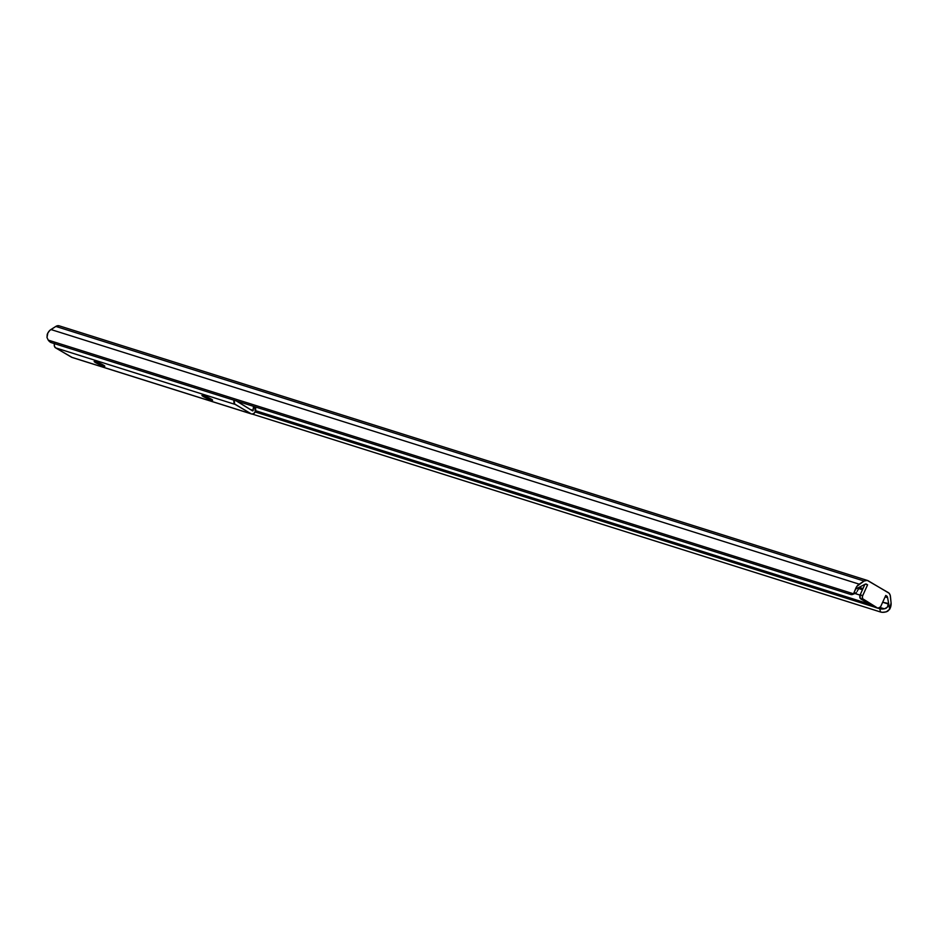 <?xml version="1.0" encoding="UTF-8"?>
<svg xmlns="http://www.w3.org/2000/svg" width="938" height="938" viewBox="0 0 938 938"><rect width="100%" height="100%" fill="white"/><g stroke="black" fill="none" stroke-linecap="round" stroke-linejoin="round"><path stroke-width="1.41" d="M867.486 580.47L59.223 325.838A6.531 4.713 107.5 0 0 55.834 326.424L864.086 581.044L867.24 580.399L888.251 592.558A6.531 4.713 -72.5 0 1 890.443 596.521L891.077 602.864A8.125 5.863 -72.5 0 1 889.658 609.254L886.258 611.881L882.482 612.315L880.559 612.01L879.715 608.715L884.428 608.797L880.02 607.507L884.194 608.832A6.801 3.06 165.7 0 1 879.715 608.715L878.331 608.281L879.715 608.715L880.559 612.01L252.345 414.104L880.559 612.01A6.801 3.06 -14.3 0 0 884.804 612.162L887.618 611.295L889.658 609.254L887.606 597.658L885.109 596.873L887.606 597.658L887.043 596.275L885.753 595.454L880.559 606.851L877.886 608.223L862.491 598.62L862.468 596.228L867.58 584.784L865.364 584.128L855.456 589.181A8.125 5.863 -72.5 0 1 859.196 584.163L864.086 581.044A6.531 4.713 -72.5 0 1 867.486 580.47A6.531 4.713 -72.5 0 1 868.201 580.786L889.083 593.215L890.209 595.243L891.077 602.864L889.658 609.254L887.606 597.658A2.72 1.958 -72.5 0 0 886.691 596.005L885.753 595.454L880.852 606.288A3.26 2.357 -72.5 0 1 877.816 608.199A3.26 2.357 -72.5 0 1 877.464 608.047L860.896 598.995L875.377 607.425M877.816 608.199L875.306 607.402A3.26 2.357 107.5 0 1 874.955 607.249L860.896 598.995A3.26 2.357 107.5 0 1 860.169 594.833L860.205 598.315L863.406 599.792A3.26 2.357 -72.5 0 1 862.69 595.63L860.169 594.833L864.895 584.362L860.169 594.833L862.69 595.63L867.58 584.784L865.434 584.116L866.642 584.233A2.72 1.958 -72.5 0 0 866.349 584.104L866.349 584.104A2.72 1.958 -72.5 0 0 864.93 584.339L855.456 589.181L853.51 593.801A6.801 4.057 68.2 0 1 852.572 594.458A6.801 4.057 68.2 0 1 850.672 594.469L51.391 342.675A6.801 4.057 68.2 0 1 48.237 340.107L51.391 342.675L850.672 594.469L853.51 593.801L48.237 340.107L46.994 337.481L47.861 333.013L49.761 330.446L55.834 326.424L50.933 329.531L859.196 584.163L50.933 329.531A8.125 5.863 107.5 0 0 47.193 334.549L46.994 337.481L48.237 340.107L853.51 593.801L856.992 586.25L864.086 581.044L55.834 326.424L58.977 325.779M852.572 594.458L855.421 593.308A6.801 4.057 -111.8 0 0 856.453 592.546L854.354 593.484M859.431 587.915L858.868 588.501L859.431 587.915M858.364 589.181L857.918 589.92L858.364 589.181M857.156 591.339L857.918 589.92L857.156 591.339M859.876 587.551L863.007 588.548L859.876 587.551M885.648 595.677L886.691 596.005L885.648 595.677M862.479 589.732L858.809 588.583L862.479 589.732M854.917 593.508L860.052 595.126L854.917 593.508M882.681 602.255L888.18 603.427L887.817 606.476L886.07 608.305L884.428 608.797L887.371 607.214L888.239 604.013L882.681 602.255M54.439 343.636A3.893 2.814 107.5 0 0 55.577 347.846L71.581 357.237L251.806 414.057L253.799 413.564L255.324 411.536L254.491 406.658L255.593 410.68L255.699 409.683L255.593 410.68L869.667 604.142L255.593 410.692A3.893 2.814 -72.5 0 1 251.619 414.01A3.893 2.814 -72.5 0 1 251.196 413.822L71.581 357.237A3.893 2.814 107.5 0 0 72.003 357.425A3.893 2.814 107.5 0 0 72.46 357.519M255.57 410.785L870.03 604.365L255.57 410.785M255.136 411.946L874.814 607.167L255.136 411.946M54.463 344.481L54.087 343.449M54.099 343.531A3.26 2.357 107.5 0 0 54.31 344.199M103.192 366.019L103.555 365.199L103.192 366.019L95.641 362.643L94.163 361.47L95.817 361.693A5.851 0.657 24.3 0 1 101.726 364.19A5.851 0.657 24.3 0 1 104.833 366.266A5.851 0.657 24.3 0 1 103.192 366.019A5.851 0.657 24.3 0 1 97.271 363.534A5.851 0.657 24.3 0 1 94.163 361.458A5.851 0.657 24.3 0 1 95.817 361.693L103.368 365.081L104.833 366.254L103.192 366.019M210.956 399.975L211.331 399.142L210.956 399.975L203.405 396.598L201.928 395.426L203.581 395.648A5.851 0.657 24.3 0 1 209.491 398.146A5.851 0.657 24.3 0 1 212.598 400.221A5.851 0.657 24.3 0 1 210.956 399.975A5.851 0.657 24.3 0 1 205.047 397.478A5.851 0.657 24.3 0 1 201.94 395.402A5.851 0.657 24.3 0 1 203.581 395.648L211.132 399.025L212.609 400.198L210.956 399.975M255.734 407.233L255.617 408.487L255.734 407.233M255.699 409.683L255.617 408.487L255.699 409.683M249.907 409.331L253.237 410.375A7.586 5.476 -72.5 0 1 253.67 406.4L252.943 410.832L249.907 409.331M236.341 400.784L252.533 410.867L236.317 400.925M234.09 400.104L234.664 404.008L251.196 413.822L235.192 404.43L55.577 347.846L235.192 404.43A3.893 2.814 -72.5 0 1 234.054 400.221M72.191 357.472L55.577 347.846L54.369 346.099L54.474 343.519M72.003 357.425L251.619 414.01"/></g></svg>
